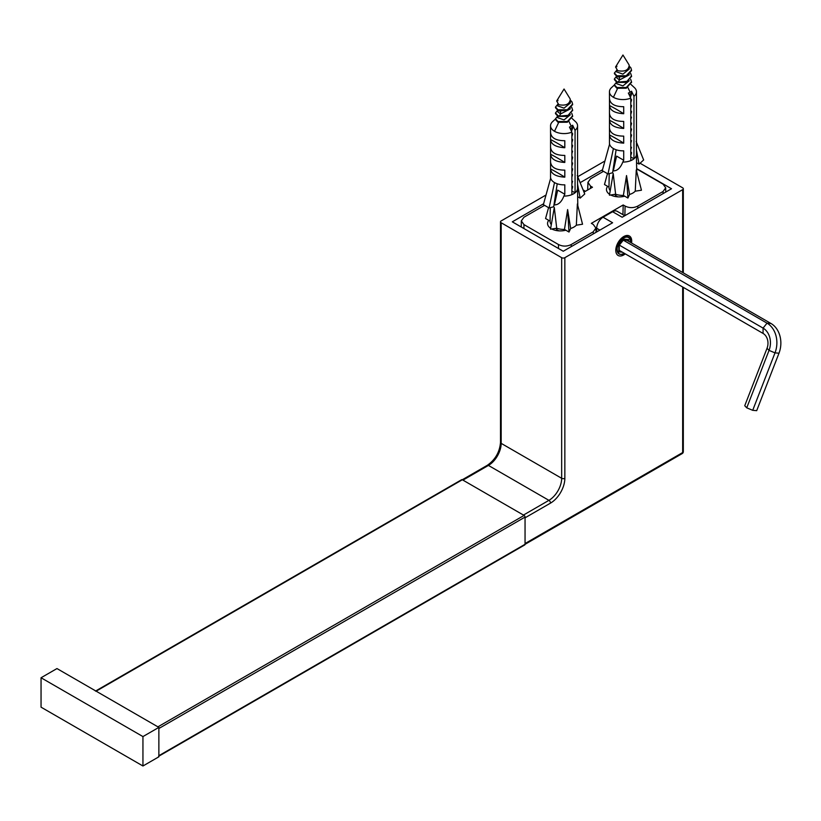 <?xml version="1.0" encoding="UTF-8"?>
<svg xmlns="http://www.w3.org/2000/svg" width="821" height="821" viewBox="0 0 821 821"><rect width="100%" height="100%" fill="white"/><g stroke="black" fill="none" stroke-linecap="round" stroke-linejoin="round"><path stroke-width="1.23" d="M604.923 161.008L577.748 176.7M546.016 195.018L501.169 220.921A2.247 1.303 0 0 0 500.502 221.834A2.247 1.303 0 0 0 501.169 222.758L561.667 257.681A2.247 1.303 0 0 0 564.848 257.681L564.848 478.294A2.247 1.303 180 0 1 561.667 478.294A18.011 10.396 -60 0 1 548.931 500.348L523.449 515.065L462.952 480.131L488.423 465.425A18.011 10.396 120 0 0 501.169 443.361L501.169 222.758M640.052 163.225L682.662 187.824A2.247 1.303 0 0 1 683.318 188.748A2.247 1.303 0 0 1 682.662 189.661L564.848 257.681M636.665 168.623L671.516 188.748L622.164 217.237L612.61 211.726L603.055 217.237L612.61 222.758L563.257 251.247L512.304 221.834L543.594 203.772M580.149 182.662L602.501 169.762M585.322 191.365A5.408 3.12 120 0 0 583.793 191.632M603.055 217.237A9.01 5.203 -60 0 0 596.693 228.269L596.693 231.943M612.61 211.726A9.01 5.203 -60 0 1 617.115 211.274L624.802 215.718M564.848 478.294A20.268 11.699 -60 0 1 550.522 503.109L525.05 517.815L525.05 543.553L682.662 452.556A2.247 1.303 0 0 0 683.318 451.632L683.318 287.371M630.446 241.877A9.452 5.46 -60 0 1 630.425 242.339A9.452 5.46 120 0 0 630.446 241.877A9.452 5.46 120 0 0 628.486 237.546A9.452 5.46 -60 0 1 630.446 241.877M624.155 253.217A9.452 5.46 -60 0 1 619.024 253.925A9.452 5.46 -60 0 1 617.064 249.594A9.452 5.46 -60 0 1 621.199 240.081A9.452 5.46 -60 0 1 628.486 237.546A9.452 5.46 120 0 0 621.199 240.081A9.452 5.46 120 0 0 617.064 249.594A9.452 5.46 120 0 0 619.024 253.925A9.452 5.46 120 0 0 624.155 253.217M682.662 286.991L682.662 452.556A2.247 1.303 60 0 1 682.2 453.582A2.247 2.247 0 0 0 683.318 451.632M625.284 253.874A11.258 6.496 -60 0 1 618.131 255.485A11.258 6.496 -60 0 1 615.791 250.333A11.258 6.496 -60 0 1 620.707 239.003A11.258 6.496 -60 0 1 629.389 235.986A11.258 6.496 -60 0 1 631.718 241.138A11.258 6.496 -60 0 1 631.565 242.995M95.462 691.108A1.355 0.78 -120 0 1 96.139 691.179L157.909 726.842L524.085 515.424A1.355 0.78 60 0 1 525.05 517.086L525.05 544.292A1.355 0.78 60 0 1 524.763 544.908L158.864 756.162M524.085 515.424L462.315 479.762A1.355 0.78 60 0 0 461.638 479.7L95.739 690.943M158.586 756.326A1.355 0.78 -120 0 0 158.864 755.7L158.864 728.494L525.05 517.086M142.946 765.993L142.946 736.581L158.864 727.396L158.864 756.808L142.946 765.993L41.05 707.168L41.05 677.756L56.967 668.561L158.864 727.396M142.946 736.581L41.05 677.756M624.719 196.198A12.838 7.41 180 0 1 610.701 194.988M609.572 194.32A12.838 7.41 180 0 1 606.462 189.477A12.838 7.41 180 0 1 607.663 186.346M544.559 205.342L523.952 217.237L521.314 220.89L523.952 224.595L558.475 244.525C562.724 246.608 566.972 246.608 571.221 244.525L593.255 231.809L595.892 228.022L593.255 224.451L591.346 223.343L623.19 204.963L625.099 206.071C629.348 208.144 633.586 208.144 637.835 206.061L663.06 191.498L665.698 187.804L663.06 184.15L636.665 168.91M603.466 171.332L590.576 178.773L587.939 182.354L590.566 186.131L592.485 187.239L583.998 192.135M565.813 230.208A12.838 7.41 180 0 1 551.794 228.997M550.665 228.33A12.838 7.41 180 0 1 547.556 223.486A12.838 7.41 180 0 1 548.756 220.356M622.944 214.64L623.19 204.963M630.723 242.513A9.903 5.716 120 0 0 630.764 241.692A9.903 5.716 120 0 0 626.125 236.756A9.903 5.716 120 0 0 618.346 243.714C616.848 247.408 616.756 250.231 618.069 252.17C619.075 254.479 621.004 255.003 623.868 253.761A9.903 5.716 120 0 0 624.453 253.381M752.713 410.315L775.003 352.866L778.985 353.215L756.695 410.664L752.713 410.315L746.741 407.832L744.75 405.718L767.04 348.268A11.258 8.877 -84.9 0 0 763.068 333.418L618.818 250.138L618.818 251.873L618.818 244.832L622.8 239.876L623.755 239.157L628.691 239.599L627.162 240.348L623.396 240.009M629.091 94.589A10.129 5.85 180 0 0 631.534 93.05L631.534 91.203A10.129 5.85 0 0 1 630.128 92.229A10.129 5.85 0 0 1 628.352 93.05L630.785 98.13A13.505 7.8 180 0 1 613.41 97.289A13.505 7.8 180 0 1 609.449 91.767A13.505 7.8 180 0 1 611.501 87.631L614.406 84.963M609.469 144.558L609.469 143.48M630.785 98.13L630.785 160.629A13.505 7.8 180 0 1 622.79 162.076L623.714 160.228L623.714 150.828A13.505 7.8 180 0 1 613.41 148.56A13.505 7.8 0 0 1 609.582 144.147A13.505 7.8 180 0 1 609.449 143.039L609.469 134.931C610.003 139.837 614.755 142.577 623.714 143.152A202.869 117.126 -120 0 0 609.469 134.931L609.469 128.805M609.469 127.902C610.003 133.33 614.755 136.07 623.714 136.122L623.714 143.152M609.469 113.195C610.003 118.624 614.755 121.364 623.714 121.416L623.714 128.445A202.869 117.126 -120 0 0 609.469 120.215L609.449 128.353M609.469 114.098L609.469 120.215C610.003 125.131 614.755 127.871 623.714 128.445M609.469 98.489C610.003 103.918 614.755 106.658 623.714 106.709L623.714 113.729A202.869 117.126 -120 0 0 609.469 105.509L609.449 113.647M609.469 99.392L609.469 105.509C610.003 110.425 614.755 113.165 623.714 113.729M631.041 84.522L634.417 87.631A13.505 7.8 180 0 1 636.47 91.767A13.505 7.8 180 0 1 633.966 96.293L633.966 158.792L630.785 156.955M636.47 91.767L636.47 143.039A13.505 7.8 180 0 1 636.449 143.48L636.449 154.707A13.505 7.8 180 0 1 633.966 158.792A13.505 7.8 180 0 1 630.785 160.629M607.478 173.652L604.472 184.509L609.008 187.126A13.957 8.056 0 0 0 608.997 187.301A13.957 8.056 0 0 0 610.219 190.657M622.79 162.076C620.46 167.987 617.3 170.922 613.297 170.881A13.659 7.882 180 0 1 612.918 170.655M609.428 195.182L615.617 194.218L613.215 173.508L609.428 195.182M623.375 195.419L627.911 198.035L626.526 175.571L623.375 195.419A13.957 8.056 180 0 1 615.617 194.218M627.911 198.035L629.574 194.464L626.526 175.571M635.249 191.18L641.447 190.226L636.275 169.937L635.249 191.18A13.957 8.056 180 0 1 629.574 194.464M633.966 96.293L631.534 91.203M636.573 164.672A13.659 7.882 180 0 1 636.614 165.247A13.659 7.882 180 0 1 636.593 165.821L636.449 154.707M623.714 160.228L616.592 156.113L613.297 170.881M614.046 167.515L613.451 167.176M616.119 149.771L612.589 172.779L607.992 173.949L613.41 148.56M609.582 144.147L602.265 170.635L607.992 173.949M636.552 162.671L639.056 164.118L643.654 159.972L637.445 144.681L643.654 159.972L639.056 164.118L636.449 150.12L639.056 164.118L636.552 162.671M636.47 142.269L637.445 144.681L636.47 142.269M636.337 141.941L636.162 141.386M570.185 128.599A10.129 5.85 180 0 0 572.627 127.06L572.627 125.213A10.129 5.85 0 0 1 571.221 126.239A10.129 5.85 0 0 1 569.446 127.06L571.878 132.14A13.505 7.8 180 0 1 554.503 131.298A13.505 7.8 180 0 1 550.542 125.777A13.505 7.8 180 0 1 552.595 121.641L555.499 118.973M550.563 178.568L550.563 177.49M571.878 132.14L571.878 194.639A13.505 7.8 180 0 1 563.883 196.086L564.807 194.238L564.807 184.838A13.505 7.8 180 0 1 554.503 182.57A13.505 7.8 0 0 1 550.675 178.157A13.505 7.8 180 0 1 550.542 177.049L550.563 168.941C551.096 173.847 555.848 176.587 564.807 177.162A202.869 117.126 -120 0 0 550.563 168.941L550.563 162.815M550.563 161.911C551.096 167.34 555.848 170.08 564.807 170.132L564.807 177.162M550.563 147.205C551.096 152.634 555.848 155.374 564.807 155.426L564.807 162.455A202.869 117.126 -120 0 0 550.563 154.225L550.542 162.363M550.563 148.108L550.563 154.225C551.096 159.141 555.848 161.881 564.807 162.455M550.563 132.499C551.096 137.928 555.848 140.668 564.807 140.719L564.807 147.739A202.869 117.126 -120 0 0 550.563 139.519L550.542 147.657M550.563 133.402L550.563 139.519C551.096 144.434 555.848 147.175 564.807 147.739M572.134 118.532L575.5 121.641A13.505 7.8 180 0 1 577.563 125.777A13.505 7.8 180 0 1 575.059 130.303L575.059 192.802L571.878 190.965M577.563 125.777L577.563 177.049A13.505 7.8 180 0 1 577.543 177.49L577.543 188.717A13.505 7.8 180 0 1 575.059 192.802A13.505 7.8 180 0 1 571.878 194.639M550.101 221.136A13.957 8.056 0 0 0 550.091 221.311A13.957 8.056 0 0 0 551.312 224.667M563.883 196.086C561.554 201.997 558.393 204.932 554.391 204.891A13.659 7.882 180 0 1 554.011 204.665M548.572 207.662L545.565 218.519L550.091 221.136M550.522 229.192L556.71 228.228L554.308 207.518L550.522 229.192M564.468 229.428L569.004 232.045L567.619 209.581L564.468 229.428A13.957 8.056 180 0 1 556.71 228.228M569.004 232.045L570.667 228.474L567.619 209.581M576.342 225.19L582.541 224.236L577.368 203.947L576.342 225.19A13.957 8.056 180 0 1 570.667 228.474M575.059 130.303L572.627 125.213M577.666 198.682A13.659 7.882 180 0 1 577.707 199.257A13.659 7.882 180 0 1 577.686 199.831L577.543 188.717M564.807 194.238L557.685 190.123L554.391 204.891M555.14 201.525L554.544 201.186M557.213 183.781L553.682 206.789L549.085 207.959L554.503 182.57M550.675 178.157L543.358 204.645L549.085 207.959M577.645 196.681L580.149 198.128L584.747 193.982L578.538 178.691L584.747 193.982L580.149 198.128L577.543 184.13L580.149 198.128L577.645 196.681M577.563 176.279L578.538 178.691L577.563 176.279M577.43 175.951L577.255 175.396M617.844 196.845A8.559 4.936 180 0 1 616.91 196.373A8.559 4.936 0 0 1 614.785 194.351M630.661 79.268L631.513 81.843L626.279 87.498L616.91 87.539L614.406 84.789L614.406 85.517L616.91 88.278L626.269 88.227L631.503 82.213M614.406 84.789L616.509 82.213M630.661 73.387L631.513 75.963L626.987 81.33L618.244 82.1L616.91 81.659L614.406 78.898L614.406 79.637L616.91 82.398L626.228 82.367L631.503 76.332M614.406 78.898L616.509 76.332M629.348 66.234L630.867 67.815L631.513 70.072L626.228 75.748L616.91 75.778L614.406 73.018L616.653 70.37M614.406 73.695L616.91 76.507L618.244 76.948L627.018 76.168L631.503 70.442M630.785 149.679L631.513 147.287M630.785 137.907L631.513 135.527M631.513 134.788L630.785 137.169M631.513 140.668L630.785 143.059M630.785 132.027L631.513 129.646M631.513 128.907L630.785 131.288M631.513 123.027L630.785 125.408M630.785 126.147L631.513 123.755M630.785 102.615L631.513 100.224M631.513 99.495L630.785 101.876M630.384 97.289L631.513 94.343M631.513 93.604L630.159 96.816M631.513 152.439L630.785 154.82M630.785 155.559L631.513 153.168M631.513 117.136L630.785 119.527M631.513 111.256L630.785 113.637M630.785 114.376L631.513 111.995M631.513 105.375L630.785 107.756M630.785 108.495L631.513 106.114M615.555 66.994L617.741 70.698C624.822 71.961 628.64 70.144 629.184 65.249A6.301 3.643 0 0 0 628.896 64.613L622.954 55.007L617.023 64.613A6.301 3.643 0 0 0 616.653 65.834A6.301 3.643 0 0 0 616.848 66.747L616.602 65.3L615.555 66.994M616.653 76.404L616.653 77.831L619.486 79.955L629.266 74.844M616.653 71.879L622.934 74.126L629.266 69.036L628.999 67.702M616.663 65.978L616.848 66.747M616.663 82.285L616.663 83.711L622.934 85.897L629.255 80.735M558.937 230.855A8.559 4.936 180 0 1 558.003 230.383A8.559 4.936 0 0 1 555.879 228.361M571.755 113.277L572.606 115.853L567.373 121.508L558.003 121.549L555.499 118.799L555.499 119.527L558.003 122.288L567.362 122.237L572.596 116.223M555.499 118.799L557.603 116.223M571.755 107.397L572.606 109.973L568.081 115.34L559.337 116.11L558.003 115.669L555.499 112.908L555.499 113.647L558.003 116.408L567.321 116.377L572.596 110.342M555.499 112.908L557.603 110.342M570.441 100.244L571.96 101.825L572.606 104.082L567.321 109.757L558.003 109.788L555.499 107.028L557.746 104.38M555.499 107.705L558.003 110.517L559.337 110.958L568.111 110.178L572.596 104.452M571.878 183.688L572.606 181.297M571.878 171.917L572.606 169.537M572.606 168.798L571.878 171.179M572.606 174.678L571.878 177.069M571.878 166.037L572.606 163.656M572.606 162.917L571.878 165.298M572.606 157.037L571.878 159.418M571.878 160.157L572.606 157.765M571.878 136.625L572.606 134.234M572.606 133.505L571.878 135.886M571.478 131.298L572.606 128.353M572.606 127.614L571.252 130.826M572.606 186.449L571.878 188.83M571.878 189.569L572.606 187.178M572.606 151.146L571.878 153.537M572.606 145.266L571.878 147.647M571.878 148.385L572.606 146.005M572.606 139.385L571.878 141.766M571.878 142.505L572.606 140.124M556.648 101.004L558.834 104.708C565.915 105.971 569.733 104.154 570.277 99.259A6.301 3.643 0 0 0 569.99 98.623L564.048 89.017L558.116 98.623A6.301 3.643 0 0 0 557.746 99.844A6.301 3.643 0 0 0 557.941 100.757L557.695 99.31L556.648 101.004M557.746 110.404L557.746 111.841L560.579 113.965L570.359 108.854M557.746 105.888L564.027 108.136L570.359 103.046L570.092 101.712M557.757 99.988L557.941 100.757M557.757 116.295L557.757 117.721L564.027 119.907L570.349 114.745M746.741 407.832L769.031 350.393A16.882 13.321 -84.9 0 0 763.068 328.102L619.075 244.976M778.985 353.215A22.516 17.754 -84.9 0 0 771.022 323.515L625.13 239.28M767.04 348.268L769.031 350.393L775.003 352.866A22.516 17.754 -84.9 0 0 767.04 323.156L623.057 240.03M462.295 479.751L487.305 465.312C495.268 459.75 499.671 452.125 500.502 442.447A2.247 1.303 0 0 0 501.169 443.361L561.667 478.294L561.667 257.681M596.693 228.269L599.874 230.106M487.305 465.312A2.247 1.303 60 0 1 488.423 465.425L548.931 500.348A2.247 1.303 -120 0 1 550.522 503.109M682.662 272.5L682.662 189.661M158.864 755.7L525.05 544.292M96.139 691.179L462.315 479.762M523.952 224.595L523.921 228.536M590.566 186.131L590.494 188.389M663.06 191.498L663.081 193.623M637.835 206.061L637.784 208.226M625.099 206.071L624.853 215.687M593.255 231.809L593.326 233.893M571.221 244.525L571.221 246.659M558.475 244.525L558.475 248.496M628.691 239.599L628.691 241.333M622.39 252.191L618.818 251.873M618.818 250.138L618.818 245.294M630.128 92.229L627.891 87.508M613.41 97.289L617.546 88.514M571.221 126.239L568.984 121.518M554.503 131.298L558.639 122.524M609.777 193.171A15.342 8.857 0 0 0 609.059 193.951M618.244 82.1L619.486 79.955L619.486 77.184M550.87 227.181A15.342 8.857 0 0 0 550.152 227.961M559.337 116.11L560.579 113.965L560.579 111.194M763.068 333.418L763.068 328.102L767.04 323.156L771.022 323.515M500.502 442.447L500.502 221.834M585.465 191.283L583.095 189.918M683.318 272.88L683.318 188.748M525.05 544.313L682.2 453.582M521.314 220.89L521.263 227.007M587.939 182.354L587.672 190.01M665.698 187.804L665.739 192.083M595.892 228.022L596.046 232.322M619.219 250.877L619.219 245.222M619.198 245.243L623.57 239.804M609.449 91.767L609.449 98.941M609.182 173.642L608.997 187.301M636.614 165.247L636.706 171.63M550.542 125.777L550.542 132.951M550.275 207.651L550.091 221.311M577.707 199.257L577.799 205.64M614.406 73.018L614.406 73.757M631.513 81.843L631.513 82.582M631.513 76.045L631.513 76.692M631.513 70.072L631.513 70.811M616.653 71.95L616.653 70.165M629.255 69.036L629.255 66.008M555.499 107.028L555.499 107.767M572.606 115.853L572.606 116.592M572.606 110.055L572.606 110.702M572.606 104.082L572.606 104.821M557.746 105.96L557.746 104.175M570.349 103.046L570.349 100.018"/></g></svg>
